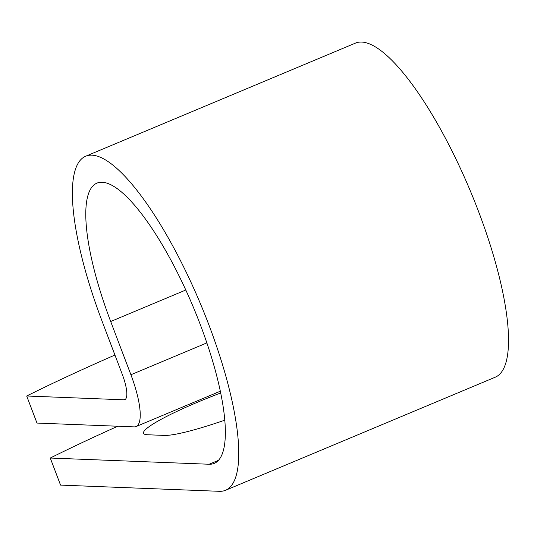<?xml version="1.0" encoding="UTF-8"?>
<svg xmlns="http://www.w3.org/2000/svg" width="534" height="534" viewBox="0 0 534 534"><rect width="100%" height="100%" fill="white"/><g stroke="black" fill="none" stroke-linecap="round" stroke-linejoin="round"><path stroke-width="0.8" d="M224.881 420.138A85.373 10.266 159.2 0 1 164.432 435.417L147.558 434.756A85.373 10.266 159.2 0 1 143.553 433.288A85.373 10.266 159.2 0 1 198.134 401.982A85.373 10.266 159.2 0 1 220.762 392.977M117.807 426.232A379.774 45.677 -20.8 0 0 50.263 458.032L209.128 464.246A151.91 41.038 67.3 0 0 214.321 463.365A151.91 41.038 67.3 0 0 193.421 307.404A151.91 41.038 67.3 0 0 96.834 183.175A151.91 41.038 67.3 0 0 110.692 321.515L130.91 374.748A56.878 15.366 -112.7 0 1 136.097 426.539A56.878 15.366 -112.7 0 1 134.154 426.873L36.98 423.068L26.7 396.001L123.875 399.806A27.708 7.483 -112.7 0 0 124.822 399.646A27.708 7.483 -112.7 0 0 122.293 374.407L102.074 321.174A181.079 48.914 67.3 0 1 85.56 156.275A181.079 48.914 67.3 0 1 200.691 304.353A181.079 48.914 67.3 0 1 225.595 490.259A181.079 48.914 67.3 0 1 219.414 491.313L60.542 485.099L50.263 458.032M114.937 355.037A379.774 45.677 -20.8 0 0 26.7 396.001M85.56 156.275L355.33 43.167A181.079 48.914 67.3 0 1 470.461 191.239A181.079 48.914 67.3 0 1 495.365 377.151L225.595 490.259M218.586 460.281L209.128 464.246M125.597 399.078L123.875 399.806M185.785 290.022L110.692 321.515M206.892 342.888L130.91 374.748M220.395 391.195L136.097 426.539"/></g></svg>
